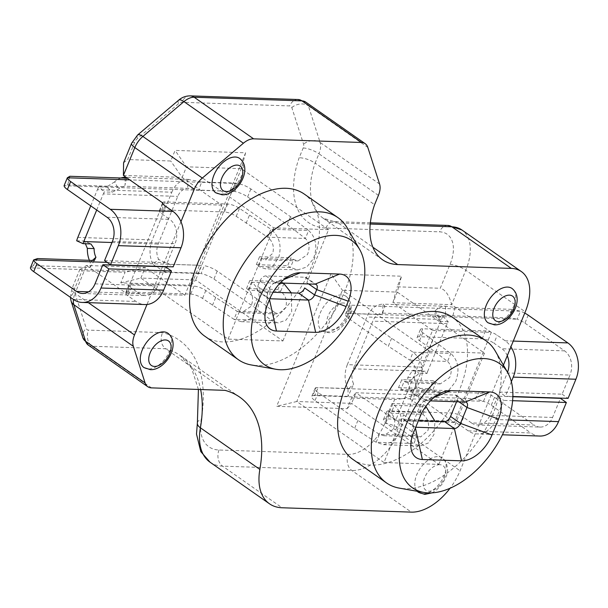 <?xml version="1.0" encoding="UTF-8"?>
<svg xmlns="http://www.w3.org/2000/svg" width="608" height="608" viewBox="0 0 608 608"><rect width="100%" height="100%" fill="white"/><g stroke="black" fill="none" stroke-linecap="round" stroke-linejoin="round"><path stroke-width="0.46" stroke-dasharray="3.04 2.28" d="M256.325 264.64L259.586 256.698L261.934 258.484L265.445 259.821L272.726 253.384C274.398 246.605 272.711 241.209 267.664 237.188L270.925 229.246C279.384 236.261 281.968 245.7 278.677 257.549L273.076 265.894L265.141 268.782L258.674 266.433L256.325 264.64L287.668 265.696L290.457 267.505L293.717 259.555L261.934 258.484L258.674 266.433L290.457 267.505L297.791 269.884L306.766 267.026L313.424 258.719C317.703 246.901 316.107 237.5 308.628 230.516L305.376 238.465C309.426 242.448 310.133 247.813 307.473 254.554L298.095 260.923L293.717 259.555L290.928 257.754L287.668 265.696M283.944 283.396L280.683 291.346C285.722 295.366 287.409 300.762 285.745 307.542L278.464 313.979L274.953 312.641L237.242 311.372L241.619 312.732L250.998 306.371C253.658 299.622 252.951 294.257 248.892 290.274L252.153 282.325C259.631 289.317 261.227 298.718 256.941 310.528L250.291 318.843L241.315 321.693L278.16 322.954M291.316 292.889L291.688 311.699L286.087 320.044L278.16 322.939L271.692 320.591L274.953 312.641L256.842 298.832L253.582 306.774L271.692 320.591L233.981 319.314L241.315 321.693M90.752 205.861L97.379 189.711L171.813 192.219L152.251 239.909A23.925 18.073 91.9 0 0 152.942 264.404L158.627 259.38A14.957 11.294 91.9 0 1 158.202 244.066L177.756 196.384A14.957 11.294 91.9 0 1 187.75 188.366L198.649 190.053L234.779 191.474L238.04 183.532L235.015 183.099L231.952 191.178M96.702 210.026L103.322 193.876L177.756 196.384M89.384 260.323A23.925 18.073 -88.1 0 0 90.258 262.291L90.037 267.535L33.227 265.62L30.4 267.847L201.096 273.6L198.086 273.152L201.537 265.339L168.234 264.214L158.627 259.38M33.227 265.62L37.536 258.575M107.107 262.375L201.537 265.339M256.842 298.832L217.2 271.092A11.962 3.458 -157.7 0 0 204.356 265.658L201.096 273.6A11.962 3.458 -157.7 0 1 213.94 279.042L253.582 306.774M198.086 273.152L164.783 272.027L168.234 264.214M164.783 272.027L152.942 264.404M76.676 240.776L84.512 241.042L90.888 243.937M84.512 241.042L85.386 243.747M90.258 262.291L92.37 260.429M90.037 267.535L94.339 260.49M277.886 289.545L246.552 288.488L248.892 290.274L280.683 291.346L277.886 289.545L281.147 281.595L249.812 280.539L252.153 282.325L279.931 283.267M246.552 288.488L249.812 280.539M283.495 283.108L281.147 281.595M95.023 283.86L157.708 285.973L165.551 266.844M212.45 305.391L215.711 297.441L237.242 311.372L233.981 319.314L202.54 298.452A8.976 2.592 22.3 0 0 190.714 294.097L128.037 291.984A8.976 2.592 22.3 0 0 125.681 292.737A8.976 2.592 22.3 0 0 128.106 295.944L136.032 301.492A26.919 20.338 91.9 0 0 144.902 304.555M157.708 285.973A17.944 13.558 91.9 0 1 145.206 295.587A17.944 13.558 91.9 0 1 139.293 293.542L131.366 287.994L128.106 295.944M215.711 297.441L205.8 290.51A8.976 2.592 22.3 0 0 193.975 286.148L131.298 284.035A8.976 2.592 22.3 0 0 128.942 284.795A8.976 2.592 22.3 0 0 131.366 287.994M107.031 217.254L169.716 219.366L161.789 213.818A8.976 2.592 -157.7 0 1 159.364 210.611A8.976 2.592 -157.7 0 1 161.713 209.859L224.398 211.972A8.976 2.592 -157.7 0 1 236.223 216.326L267.664 237.188L305.376 238.465L287.265 224.648L247.623 196.916A11.962 3.458 22.3 0 0 234.779 191.474L64.083 185.721L67.769 184.855L124.572 186.77L125.073 186.253A14.957 11.294 -88.1 0 0 118.53 189.096L112.108 192.189L104.272 191.923A14.957 11.294 -88.1 0 0 103.322 193.876M69.874 176.274L67.769 184.855M126.677 178.19L124.876 185.531M125.119 178.136L125.081 184.361M120.931 178A23.925 18.073 -88.1 0 0 114.661 181.83L118.53 189.096M114.661 181.83L106.734 186.861L112.108 192.189M106.734 186.861L98.899 186.595L104.272 191.923M98.899 186.595A23.925 18.073 -88.1 0 0 97.379 189.711M171.813 192.219A23.925 18.073 91.9 0 1 187.804 179.398L187.75 188.366M187.804 179.398L201.719 181.974L198.649 190.053M201.719 181.974L235.015 183.099M104.561 260.596L167.246 262.709L173.189 266.866M167.246 262.709L175.089 243.588A17.944 13.558 91.9 0 0 169.716 219.366M259.586 256.698L290.928 257.754M162.572 202.836A8.976 2.592 -157.7 0 1 162.617 202.669A8.976 2.592 -157.7 0 1 164.973 201.909L227.658 204.022A8.976 2.592 -157.7 0 1 239.476 208.384L270.925 229.246L308.628 230.516L290.525 216.706L250.884 188.966A11.962 3.458 22.3 0 0 238.04 183.532L129.762 179.877M246.134 223.265L249.386 215.316M287.265 224.648L290.525 216.706M426.132 406.372L422.872 414.322L420.082 412.513L388.74 411.456L391.088 413.25C395.147 417.232 395.846 422.598 393.194 429.339L383.808 435.708L379.438 434.34L376.177 442.29L383.511 444.668L392.487 441.811L399.137 433.504C403.416 421.686 401.82 412.285 394.349 405.3L391.088 413.25L422.872 414.322C427.918 418.334 429.605 423.73 427.941 430.51L420.66 436.947L417.141 435.609L413.881 443.559L420.356 445.907L428.283 443.019L433.884 434.674L435.016 421.283M475.114 398.696L479.423 391.651L486.772 393.353L483.512 401.303L475.114 398.696L418.312 396.781L410.704 391.271A23.925 18.073 91.9 0 1 407.801 377.378L412.786 370.287L420.622 370.553A23.925 18.073 91.9 0 1 421.77 367.171L441.324 319.489A23.925 18.073 91.9 0 1 442.844 316.373L435.009 316.107L435.1 310.817A23.925 18.073 91.9 0 1 445.565 306.265L454.951 307.435L511.754 309.35L509.656 317.931L517.195 319.177L346.499 313.424L349.76 305.474A11.962 3.458 22.3 0 0 348.711 306.272A11.962 3.458 22.3 0 0 351.941 310.551L391.582 338.291L413.121 352.214C421.58 359.237 424.164 368.668 420.865 380.517L415.272 388.862L407.337 391.75L400.87 389.401L404.13 381.459L407.641 382.789L414.922 376.36C416.594 369.58 414.907 364.177 409.86 360.164L447.564 361.433C451.622 365.416 452.322 370.781 449.669 377.53L440.283 383.891L435.913 382.531L432.653 390.473L439.987 392.852L448.962 390.002L455.612 381.687C459.891 369.877 458.295 360.476 450.824 353.484L422.811 332.743A8.976 2.592 -157.7 0 1 420.379 329.536A8.976 2.592 -157.7 0 1 422.735 328.776L485.42 330.889A8.976 2.592 -157.7 0 1 497.238 335.251L505.172 340.799A26.919 20.338 -88.1 0 1 510.91 346.849M421.77 367.171L347.335 364.663L366.89 316.981A23.925 18.073 -88.1 0 1 382.88 304.152L382.835 313.12A14.957 11.294 -88.1 0 0 372.833 321.138L353.278 368.82A14.957 11.294 -88.1 0 0 353.712 384.134L351.561 388.573L316.076 387.6L312.816 395.55L314.815 395.261L318.265 387.456M442.844 316.373L448.218 321.7A14.957 11.294 91.9 0 0 447.268 323.646L427.713 371.336L353.278 368.82M511.754 309.35L520.456 311.228L517.195 319.177A11.962 3.458 22.3 0 1 524.947 323.122L528.208 315.172M391.582 338.291L388.322 346.233L348.68 318.501A11.962 3.458 22.3 0 1 345.45 314.222A11.962 3.458 22.3 0 1 346.499 313.424L381.984 314.412L382.782 313.112L509.656 317.931M524.742 313.112A11.962 3.458 22.3 0 0 520.456 311.228L351.751 305.208L348.68 313.287M351.751 305.208L385.046 306.333L381.984 314.412L382.842 311.205M385.046 306.333L383.086 304.144L446.705 306.288M435.009 316.107L440.382 321.434L438.976 318.075A14.957 11.294 91.9 0 1 445.512 315.233L446.401 315.256M448.218 321.7L440.382 321.434M435.1 310.817L438.976 318.075M445.565 306.265L445.512 315.233M454.951 307.435L452.854 316.016M398.521 387.615L429.864 388.672L432.653 390.473L400.87 389.401L398.521 387.615L401.782 379.666L433.124 380.722L429.864 388.672M433.124 380.722L435.913 382.531L404.13 381.459L401.782 379.666M499.442 392.084L562.119 394.197L569.962 375.075L507.285 372.962L499.442 392.084L505.385 396.249L512.856 396.5M562.119 394.197L568.07 398.362M511.351 381.695L505.385 396.249M432.721 339.674L429.461 347.624L447.564 361.433L450.824 353.484L413.121 352.214L409.86 360.164L388.322 346.233M507.285 372.962A17.944 13.558 -88.1 0 0 507.543 372.301M507.277 355.703A17.944 13.558 -88.1 0 0 501.912 348.749L493.985 343.201L497.238 335.251M524.947 323.122L564.589 350.862A17.944 13.558 91.9 0 1 569.962 375.075M429.461 347.624L419.55 340.685A8.976 2.592 -157.7 0 1 417.126 337.478A8.976 2.592 -157.7 0 1 419.474 336.726L482.159 338.838A8.976 2.592 -157.7 0 1 493.985 343.201M418.312 396.781L422.613 389.736L416.389 386.247A14.957 11.294 91.9 0 1 414.58 377.56L419.163 373.183L426.998 373.449A14.957 11.294 91.9 0 1 427.713 371.336M479.423 391.651L422.613 389.736M410.704 391.271L416.389 386.247M407.801 377.378L414.58 377.56M412.786 370.287L419.163 373.183M420.622 370.553L426.998 373.449M347.335 364.663A23.925 18.073 -88.1 0 0 348.019 389.158L353.712 384.134M348.019 389.158L348.11 396.386L351.561 388.573M348.11 396.386L314.815 395.261M512.605 400.687L503.69 400.383L495.847 419.512A26.919 20.338 -88.1 0 1 477.098 433.93L502.421 434.788M512.856 396.735L497.739 396.226L503.69 400.383M540.079 427.074A17.944 13.558 91.9 0 1 534.166 425.038L471.489 422.925A17.944 13.558 -88.1 0 0 477.402 424.962L540.079 427.074A17.944 13.558 91.9 0 0 552.581 417.46L560.424 398.339M497.739 396.226L489.896 415.348A17.944 13.558 -88.1 0 1 477.402 424.962M420.082 412.513L423.343 404.563L392 403.507L394.349 405.3L425.82 406.357M388.74 411.456L392 403.507M425.919 406.228L423.343 404.563M539.782 436.042A26.919 20.338 91.9 0 1 530.906 432.987L468.228 430.874A26.919 20.338 -88.1 0 0 477.098 433.93M468.228 430.874L460.302 425.326A8.976 2.592 22.3 0 0 448.476 420.964L385.799 418.851A8.976 2.592 22.3 0 0 383.443 419.604A8.976 2.592 22.3 0 0 385.867 422.811L413.881 443.559L376.177 442.29L354.639 428.359L314.997 400.626A11.962 3.458 -157.7 0 1 311.767 396.348A11.962 3.458 -157.7 0 1 312.816 395.55L483.512 401.303A11.962 3.458 -157.7 0 1 491.264 405.247L530.906 432.987M471.489 422.925L463.562 417.377A8.976 2.592 22.3 0 0 451.736 413.014L389.052 410.902A8.976 2.592 22.3 0 0 386.703 411.662A8.976 2.592 22.3 0 0 389.128 414.869L417.141 435.609L379.438 434.34L357.899 420.417L318.258 392.677A11.962 3.458 -157.7 0 1 315.028 388.398A11.962 3.458 -157.7 0 1 316.076 387.6L486.772 393.353A11.962 3.458 -157.7 0 1 494.524 397.298L534.166 425.038M399.038 421.8L395.778 429.75M357.899 420.417L354.639 428.359M488.011 322.772A20.938 12.312 125 0 0 492.412 324.163A20.938 12.312 125 0 0 512.118 309.442A20.938 12.312 125 0 0 512.02 288.466M418.471 492.32A20.938 12.312 125 0 0 422.872 493.711A20.938 12.312 125 0 0 442.578 478.99A20.938 12.312 125 0 0 442.48 458.014A20.938 12.312 125 0 0 438.079 456.623A20.938 12.312 125 0 0 419.041 470.189A20.938 12.312 125 0 0 417.286 491.279M341.567 294.903A20.938 12.312 125 0 0 321.86 309.624A20.938 12.312 125 0 0 321.959 330.6A20.938 12.312 125 0 0 326.359 331.991A20.938 12.312 125 0 0 346.066 317.27A20.938 12.312 125 0 0 345.967 296.294A20.938 12.312 125 0 0 341.567 294.903M215.665 192.728A20.938 12.312 125 0 0 220.066 194.119A20.938 12.312 125 0 0 239.772 179.398A20.938 12.312 125 0 0 239.674 158.414M143.959 367.574A20.938 12.312 125 0 0 148.352 368.965A20.938 12.312 125 0 0 168.059 354.244A20.938 12.312 125 0 0 167.96 333.268M495.277 351.059A86.739 51.011 -55 0 1 480.434 437.6A86.739 51.011 -55 0 1 404.753 488.68A86.739 51.011 -55 0 1 399.365 488.133M347.206 227.886A86.739 51.011 -55 0 1 332.363 314.427A86.739 51.011 -55 0 1 256.682 365.514A86.739 51.011 -55 0 1 251.294 364.96M204.767 336.178A86.739 51.011 125 0 0 222.984 341.939A86.739 51.011 125 0 0 304.631 280.949A86.739 51.011 125 0 0 304.22 194.036M352.838 459.344A86.739 51.011 125 0 0 371.055 465.105A86.739 51.011 125 0 0 452.702 404.122A86.739 51.011 125 0 0 452.291 317.209M351.53 398.08L394.622 399.532L384.849 423.373A35.895 21.105 -55 0 1 348.3 454.374L219.024 450.011A47.964 28.204 -55 0 1 201.248 419.315A138.145 81.244 125 0 0 162.503 332.614L88.449 330.121A5.981 3.519 -55 0 1 86.313 328.472L74.548 291.855A5.981 3.519 -55 0 1 74.936 288.07L82.019 270.811L125.111 272.262L120.764 282.864L191.277 285.243L245.602 152.783L175.089 150.404L170.742 160.998L127.65 159.547L134.725 142.287A5.981 3.519 -55 0 1 137.416 138.578L178.478 103.748A5.981 3.519 -55 0 1 181.883 102.288L289.674 105.921A5.981 3.519 -55 0 1 291.81 107.563L303.574 144.18A5.981 3.519 -55 0 1 303.187 147.964L299.182 157.723A84.018 49.408 125 0 0 325.964 228.008L439.569 231.838A35.895 21.105 -55 0 1 450.034 264.419L440.26 288.26L397.161 286.809L401.508 276.214L330.995 273.836L276.67 406.296L347.183 408.675L351.53 398.08L355.969 392.76L351.622 403.362L296.78 401.508L342.41 290.244L397.26 292.091L392.912 302.693L451.676 304.669L465.796 270.233L525.266 311.843M328.563 229.687L273.722 227.833L186.504 166.812L241.353 168.659L328.563 229.687L306.835 282.667A5.981 3.519 125 0 0 306.348 277.636A5.981 3.519 125 0 0 305.094 277.24L265.916 275.918A5.981 3.519 125 0 0 259.829 281.086L257.655 286.383A5.981 3.519 125 0 0 258.142 291.414A5.981 3.519 125 0 0 259.396 291.81L273.083 292.273M280.189 283.001L275.827 282.849A5.981 3.519 125 0 0 273.912 283.32A5.981 3.519 125 0 0 269.739 288.017L267.566 293.314A5.981 3.519 125 0 0 267.034 295.344A5.981 3.519 125 0 0 268.052 298.353A5.981 3.519 125 0 0 269.306 298.748L269.846 298.764M456.585 401.751L457.079 400.543A5.981 3.519 125 0 0 456.593 395.504A5.981 3.519 125 0 0 455.331 395.109L416.161 393.786A5.981 3.519 125 0 0 410.066 398.954L429.628 351.272L342.41 290.244L330.995 273.836M347.183 408.675L351.622 403.362L438.839 464.383L383.99 462.536L403.552 414.854A5.981 3.519 125 0 0 404.039 419.885A5.981 3.519 125 0 0 405.293 420.28L418.418 420.721M430.434 400.87L426.071 400.725A5.981 3.519 125 0 0 424.156 401.189A5.981 3.519 125 0 0 419.976 405.886L413.463 421.785A5.981 3.519 125 0 0 412.931 423.814A5.981 3.519 125 0 0 413.949 426.816A5.981 3.519 125 0 0 415.203 427.211L415.743 427.234M137.309 265.894L126.099 293.238L86.458 265.498L75.035 293.352L88.312 302.647M180.956 221.684L162.572 266.509M162.473 266.745L146.999 304.479M137.408 265.666L162.807 203.733M432.554 330.433L491.317 332.409L454.374 422.484L414.732 394.744L355.969 392.76L395.61 420.5L432.554 330.433L392.912 302.693L397.161 286.809M491.317 332.409L451.676 304.669C449.016 294.918 445.208 289.454 440.26 288.26M503.409 365.134L460.074 470.79A47.857 28.143 -55 0 1 450.057 488.254M151.491 387.874L92.028 346.264L165.513 348.741L224.975 390.351M370.226 224.04L338.238 222.961A72.056 42.378 -55 0 1 323.099 218.173A72.056 42.378 -55 0 1 315.126 163.088L374.589 204.698M245.602 152.783L241.353 168.659L195.715 279.931L140.874 278.076L145.221 267.482L86.458 265.498L79.792 269.587L82.019 270.811M120.764 282.864L140.874 278.076L228.084 339.104L282.933 340.951L195.715 279.931L191.277 285.243M282.933 340.951L304.661 287.964M383.99 462.536L296.78 401.508L276.67 406.296M454.374 422.484L395.61 420.5M123.401 175.423L182.164 177.407L186.504 166.812L175.089 150.404M126.099 293.238L184.862 295.222L221.806 205.147L182.164 177.407L170.742 160.998M221.806 205.147L163.043 203.163M184.862 295.222L145.221 267.482L125.111 272.262M228.084 339.104L273.722 227.833M438.839 464.383L484.47 353.119L397.26 292.091L401.508 276.214M429.628 351.272L484.47 353.119M123.591 162.792L127.65 159.547M210.018 462.179A59.926 35.241 125 0 0 222.604 466.154L351.888 470.516A47.857 28.143 125 0 0 400.611 429.187L414.732 394.744C406.836 397.776 400.132 399.372 394.622 399.532M198.421 389.454L191.604 368.304L180.128 355.429A126.183 74.206 -55 0 0 165.513 348.741C160.998 344.728 159.995 339.355 162.503 332.614M378.412 195.388L318.949 153.778L315.126 163.088C309.829 159.737 304.517 157.951 299.182 157.723M77.816 237.401L152.251 239.909M111.978 242.508L158.202 244.066M73.355 299.379L136.032 301.492M217.2 271.092L213.94 279.042M205.8 290.51L202.54 298.452M193.975 286.148L190.714 294.097M131.298 284.035L128.037 291.984M88.563 291.832L139.293 293.542M112.412 241.475L175.089 243.588M161.789 213.818L165.049 205.876M161.713 209.859L164.973 201.909M224.398 211.972L227.658 204.022M236.223 216.326L239.476 208.384M247.623 196.916L250.884 188.966M441.324 319.489L366.89 316.981M447.268 323.646L372.833 321.138M513.274 341.073L505.172 340.799M348.68 318.501L351.941 310.551M419.55 340.685L422.811 332.743M419.474 336.726L422.735 328.776M482.159 338.838L485.42 330.889M564.589 350.862L501.912 348.749M508.508 419.938L495.847 419.512M552.581 417.46L489.896 415.348M494.524 397.298L491.264 405.247M463.562 417.377L460.302 425.326M451.736 413.014L448.476 420.964M389.052 410.902L385.799 418.851M389.128 414.869L385.867 422.811M318.258 392.677L314.997 400.626M439.873 464.694A14.957 8.793 125 0 0 424.65 477.607A14.957 8.793 125 0 0 429.005 491.188A14.957 8.793 125 0 0 444.235 478.268A14.957 8.793 125 0 0 439.873 464.694M343.36 302.974A14.957 8.793 125 0 0 328.13 315.894A14.957 8.793 125 0 0 332.492 329.468A14.957 8.793 125 0 0 347.723 316.548A14.957 8.793 125 0 0 343.36 302.974M259.396 291.81L269.306 298.748L269.504 299.615M257.655 286.383L267.566 293.314L267.748 303.886M259.829 281.086L269.739 288.017L269.922 298.589M265.916 275.918L275.827 282.849L284.027 279.482M305.094 277.24L315.005 284.172M306.835 282.667L308.682 283.959M455.331 395.109L465.249 402.048M457.079 400.543L458.926 401.827M405.293 420.28L415.203 427.211L415.401 428.085M403.552 414.854L413.463 421.785L413.645 432.349M410.066 398.954L419.976 405.886L420.166 416.457M416.161 393.786L426.071 400.725L434.272 397.351M450.034 264.419A11.962 3.458 22.3 0 1 465.796 270.233A47.857 28.143 125 0 0 461.898 229.968M384.849 423.373A11.962 3.458 22.3 0 1 400.611 429.187L460.074 470.79M348.3 454.374A11.962 9.036 91.9 0 0 351.888 470.516L411.35 512.126M219.024 450.011A11.962 9.036 91.9 0 0 222.604 466.154L282.066 507.764M239.59 397.039L180.128 355.429A126.183 74.206 -55 0 1 200.64 389.53M379.574 184.034L320.112 142.424L308.355 105.807L367.817 147.417M325.964 228.008A11.962 9.036 -88.1 0 1 334.294 221.601A11.962 9.036 -88.1 0 1 338.238 222.961L372.886 247.205M88.259 345.07A17.944 10.556 125 0 0 92.028 346.264A11.962 9.036 91.9 0 1 88.449 330.121M74.936 288.07A11.962 3.458 -157.7 0 0 71.797 289.081A11.962 3.458 -157.7 0 0 75.035 293.352A17.944 10.556 125 0 0 73.431 299.44M291.81 107.563A11.962 8.839 -17.8 0 1 308.355 105.807A17.944 10.556 125 0 0 305.718 102.06M303.187 147.964A11.962 3.458 22.3 0 1 318.949 153.778A17.944 10.556 125 0 0 320.112 142.424A11.962 8.839 -17.8 0 0 303.574 144.18M71.09 301.066A11.962 8.839 162.2 0 1 74.548 291.855M82.848 337.683A11.962 8.839 162.2 0 1 86.313 328.472M197.387 422.803A11.962 6.019 -170.1 0 1 201.248 419.315M447.898 225.431A11.962 9.036 -88.1 0 0 439.569 231.838M298.011 99.514A11.962 9.036 -88.1 0 0 289.674 105.921M190.22 95.874A11.962 9.036 -88.1 0 0 181.883 102.288M178.668 100.168A11.962 3.944 -130.3 0 0 178.478 103.748M137.606 135.006A11.962 3.944 -130.3 0 0 137.416 138.578M131.586 143.298A11.962 3.458 -157.7 0 1 134.725 142.287M297.791 269.899L265.141 268.797M241.619 312.748L278.464 313.986M128.942 284.795L125.681 292.737M82.528 293.474L145.206 295.587M188.64 188.389L125.02 186.246M188.944 179.421L126.076 177.3M159.364 210.611L162.617 202.669M298.095 260.931L265.445 259.829M383.808 435.716L420.652 436.954M439.987 392.874L407.337 391.772M440.283 383.906L407.641 382.804M417.126 337.478L420.379 329.536M345.45 314.222L348.711 306.272M383.511 444.684L420.356 445.922M386.703 411.662L383.443 419.604M315.028 388.398L311.767 396.348M321.959 330.6L328.328 332.675C343.11 333.701 359.746 307.26 345.967 296.294M258.142 291.414L268.052 298.353M306.348 277.636L316.259 284.567M456.593 395.504L466.503 402.443M404.039 419.885L413.949 426.816M370.356 222.817L334.294 221.601L323.099 218.173L382.561 259.783M431.923 492.868L436.21 490.306L442.54 483.694L446.606 475.555L447.655 469.361L446.356 462.703L442.48 458.014M273.912 283.32L290.806 275.09M267.034 295.344L265.088 314.04M412.931 423.814L410.985 442.502M424.156 401.189L441.051 392.958M70.376 297.297L71.797 289.081L79.792 269.587"/><path stroke-width="0.91" d="M283.495 283.108L291.316 292.889M96.702 210.026L83.767 241.558A14.957 11.294 -88.1 0 0 83.053 243.671L76.676 240.776A23.925 18.073 -88.1 0 1 77.816 237.401L90.752 205.861M92.37 260.429L95.95 257.268L94.339 260.49L37.536 258.575L33.66 259.897L107.107 262.375M30.4 267.847L33.66 259.897A11.962 3.458 -157.7 0 0 36.966 263.697L33.706 271.639A11.962 3.458 -157.7 0 1 30.4 267.847M83.053 243.671L90.888 243.937L94.134 248.581A14.957 11.294 -88.1 0 0 95.95 257.268M85.386 243.747L87.362 248.391L94.134 248.581M87.362 248.391A23.925 18.073 -88.1 0 0 89.384 260.323M171.494 271.008L108.817 268.896L100.974 288.017L163.651 290.13L171.494 271.008L165.551 266.844L102.866 264.731L108.817 268.896M102.866 264.731L95.023 283.86A17.944 13.558 -88.1 0 1 82.528 293.474A17.944 13.558 -88.1 0 1 76.608 291.43L36.966 263.697M163.651 290.13A26.919 20.338 91.9 0 1 144.902 304.555L82.224 302.442A26.919 20.338 -88.1 0 0 100.974 288.017M33.706 271.639L73.355 299.379A26.919 20.338 -88.1 0 0 82.224 302.442M129.762 179.877L67.344 177.772A11.962 3.458 22.3 0 0 70.65 181.572L110.291 209.304A26.919 20.338 -88.1 0 1 118.355 245.632L110.512 264.754L104.561 260.596L112.412 241.475A17.944 13.558 -88.1 0 0 107.031 217.254L67.389 189.514A11.962 3.458 22.3 0 1 64.083 185.721L67.344 177.772L69.874 176.274L126.677 178.19L125.126 177.285L125.119 178.136M126.076 177.3L125.126 177.285A23.925 18.073 -88.1 0 0 120.931 178M110.512 264.754L173.189 266.866L181.032 247.745A26.919 20.338 91.9 0 0 172.976 211.417L165.049 205.876A8.976 2.592 -157.7 0 1 162.572 202.836M425.82 406.357L435.016 421.283M512.856 396.5L568.07 398.362L575.913 379.24L513.228 377.12L511.351 381.695M513.228 377.12A26.919 20.338 -88.1 0 0 510.91 346.849M507.543 372.301A17.944 13.558 -88.1 0 0 507.277 355.703M524.742 313.112A11.962 3.458 22.3 0 1 528.208 315.172L567.849 342.912A26.919 20.338 91.9 0 1 575.913 379.24M512.856 396.735L560.424 398.339L566.367 402.496L512.605 400.687M502.421 434.788L539.782 436.042A26.919 20.338 91.9 0 0 558.524 421.625L566.367 402.496M507.619 287.075A20.938 12.312 125 0 0 487.912 301.796A20.938 12.312 125 0 0 488.011 322.772L494.38 324.839C509.162 325.873 525.791 299.432 512.02 288.466A20.938 12.312 125 0 0 507.619 287.075M417.286 491.279A20.938 12.312 125 0 0 418.471 492.32L424.84 494.388L431.923 492.868M235.273 157.024A20.938 12.312 125 0 0 215.566 171.745A20.938 12.312 125 0 0 215.665 192.728L222.034 194.796C236.816 195.829 253.452 169.381 239.674 158.414A20.938 12.312 125 0 0 235.273 157.024M163.567 331.877A20.938 12.312 125 0 0 143.86 346.598A20.938 12.312 125 0 0 143.959 367.574L150.328 369.641C165.11 370.675 181.739 344.234 167.96 333.268A20.938 12.312 125 0 0 163.567 331.877M483.634 358.538A75.856 44.604 125 0 0 407.808 420.774A75.856 44.604 125 0 0 423.822 492.427A75.856 44.604 125 0 0 428.526 492.906A75.856 44.604 125 0 0 494.707 448.233A75.856 44.604 125 0 0 507.688 372.56A75.856 44.604 125 0 0 483.634 358.538M423.822 492.427L399.365 488.133A86.739 51.011 -55 0 1 386.536 482.927A86.739 51.011 -55 0 1 386.126 396.013A86.739 51.011 -55 0 1 467.772 335.031A86.739 51.011 -55 0 1 485.99 340.784A86.739 51.011 -55 0 1 495.277 351.059L507.688 372.56M335.563 235.372A75.856 44.604 125 0 0 259.738 297.601A75.856 44.604 125 0 0 275.751 369.254A75.856 44.604 125 0 0 280.455 369.74A75.856 44.604 125 0 0 346.636 325.067A75.856 44.604 125 0 0 359.617 249.386A75.856 44.604 125 0 0 335.563 235.372M275.751 369.254L251.294 364.96A86.739 51.011 -55 0 1 238.465 359.754A86.739 51.011 -55 0 1 238.055 272.84A86.739 51.011 -55 0 1 319.702 211.858A86.739 51.011 -55 0 1 337.919 217.618A86.739 51.011 -55 0 1 347.206 227.886L359.617 249.386M337.919 217.618L304.22 194.036A86.739 51.011 125 0 0 286.003 188.282A86.739 51.011 125 0 0 204.364 249.265A86.739 51.011 125 0 0 204.767 336.178L238.465 359.754M485.99 340.784L452.291 317.209A86.739 51.011 125 0 0 434.074 311.448A86.739 51.011 125 0 0 352.435 372.438A86.739 51.011 125 0 0 352.838 459.344L386.536 482.927M269.846 298.764L308.484 300.071A5.981 3.519 125 0 0 314.572 294.903L316.745 289.606A5.981 3.519 125 0 0 316.259 284.567A5.981 3.519 125 0 0 315.005 284.172L280.189 283.001M273.083 292.273L298.574 293.132A5.981 3.519 125 0 0 304.661 287.964L314.572 294.903L346.104 306.523A29.914 17.586 -55 0 1 315.651 332.356L276.473 331.033A29.914 17.586 -55 0 1 265.088 314.04A29.914 17.586 -55 0 1 267.748 303.886L269.922 298.589A29.914 17.586 -55 0 1 290.806 275.09A29.914 17.586 -55 0 1 300.375 272.756L339.553 274.071A29.914 17.586 -55 0 1 348.278 301.226L346.104 306.523M415.743 427.234L454.381 428.534A5.981 3.519 125 0 0 460.469 423.373L466.99 407.474A5.981 3.519 125 0 0 466.503 402.443A5.981 3.519 125 0 0 465.249 402.048L430.434 400.87M418.418 420.721L444.471 421.602A5.981 3.519 125 0 0 450.558 416.434L456.585 401.751M202.335 178.053L243.405 143.222L183.943 101.612L142.872 136.45L202.335 178.053A17.944 10.556 125 0 0 194.286 189.179L180.956 221.684M146.999 304.479L134.497 334.962A17.944 10.556 125 0 0 133.327 346.317L145.092 382.934A17.944 10.556 125 0 0 147.721 386.68A17.944 10.556 125 0 0 151.491 387.874L224.975 390.351A126.183 74.206 125 0 1 239.59 397.039A126.183 74.206 125 0 1 259.859 469.414A59.926 35.241 -55 0 0 269.481 503.789A59.926 35.241 -55 0 0 282.066 507.764L411.35 512.126A47.857 28.143 -55 0 0 450.057 488.254M162.807 203.733L163.043 203.163L123.401 175.423L123.591 162.792L131.586 143.298A11.962 3.458 -157.7 0 0 134.824 147.569L123.401 175.423M503.409 365.134L525.266 311.843A47.857 28.143 125 0 0 521.36 271.571A47.857 28.143 125 0 0 511.305 268.394L397.7 264.564A72.056 42.378 -55 0 1 382.561 259.783A72.056 42.378 -55 0 1 374.589 204.698L378.412 195.388A17.944 10.556 125 0 0 379.574 184.034L367.817 147.417A17.944 10.556 125 0 0 365.188 143.67A17.944 10.556 125 0 0 361.418 142.477L301.948 100.875L194.157 97.234L253.627 138.844L361.418 142.477M253.627 138.844A17.944 10.556 125 0 0 243.405 143.222M413.645 432.349L420.166 416.457A29.914 17.586 -55 0 1 441.051 392.958A29.914 17.586 -55 0 1 450.619 390.625L489.797 391.947A29.914 17.586 -55 0 1 498.514 419.094L492.001 434.994A29.914 17.586 -55 0 1 461.548 460.826L422.37 459.504A29.914 17.586 -55 0 1 410.985 442.502A29.914 17.586 -55 0 1 413.645 432.349M283.944 283.396L279.931 283.267M83.767 241.558L111.978 242.508M76.608 291.43L88.563 291.832M118.355 245.632L181.032 247.745M110.291 209.304L172.976 211.417M67.389 189.514L70.65 181.572M567.849 342.912L513.274 341.073M558.524 421.625L508.508 419.938M509.413 295.146A14.957 8.793 125 0 0 494.182 308.058A14.957 8.793 125 0 0 498.545 321.64A14.957 8.793 125 0 0 513.775 308.72A14.957 8.793 125 0 0 509.413 295.146M237.067 165.102A14.957 8.793 125 0 0 221.836 178.015A14.957 8.793 125 0 0 226.199 191.588A14.957 8.793 125 0 0 241.429 178.676A14.957 8.793 125 0 0 237.067 165.102M165.353 339.948A14.957 8.793 125 0 0 150.13 352.86A14.957 8.793 125 0 0 154.493 366.442A14.957 8.793 125 0 0 169.716 353.522A14.957 8.793 125 0 0 165.353 339.948M298.574 293.132L308.484 300.071L315.651 332.356M308.682 283.959L316.745 289.606L348.278 301.226M458.926 401.827L466.99 407.474L498.514 419.094M450.558 416.434L460.469 423.373L492.001 434.994M444.471 421.602L454.381 428.534L461.548 460.826M88.312 302.647L134.497 334.962M194.286 189.179L134.824 147.569A17.944 10.556 125 0 1 142.872 136.45A11.962 3.944 -130.3 0 0 137.606 135.006L178.668 100.168A11.962 3.944 -130.3 0 1 183.943 101.612A17.944 10.556 125 0 1 194.157 97.234A11.962 9.036 -88.1 0 0 190.22 95.874L298.011 99.514L305.718 102.06A17.944 10.556 125 0 0 301.948 100.875A11.962 9.036 -88.1 0 0 298.011 99.514M370.226 224.04L451.843 226.792A11.962 9.036 -88.1 0 0 447.898 225.431L461.898 229.968A47.857 28.143 125 0 0 451.843 226.792L511.305 268.394M200.64 389.53A126.183 74.206 -55 0 1 200.397 427.804L259.859 469.414M198.421 389.454L197.387 422.803A11.962 6.019 -170.1 0 0 200.397 427.804A59.926 35.241 125 0 0 210.018 462.179L269.481 503.789M133.327 346.317L73.864 304.714L85.629 341.324L145.092 382.934M372.886 247.205L397.7 264.564M73.431 299.44A17.944 10.556 125 0 0 73.864 304.714A11.962 8.839 162.2 0 1 71.09 301.066L82.848 337.683A11.962 8.839 162.2 0 0 85.629 341.324A17.944 10.556 125 0 0 88.259 345.07L147.721 386.68M315.005 284.172L339.553 274.071M284.027 279.482L300.375 272.756M276.473 331.033L269.504 299.615M422.37 459.504L415.401 428.085M465.249 402.048L489.797 391.947M434.272 397.351L450.619 390.625M461.898 229.968L521.36 271.571M305.718 102.06L365.188 143.67M70.376 297.297L71.09 301.066M82.848 337.683L88.259 345.07M197.387 422.803L196.506 434.074L200.792 451.607L210.018 462.179M370.356 222.817L447.898 225.431M190.22 95.874C185.835 95.874 181.99 97.303 178.668 100.168M137.606 135.006L131.586 143.298"/></g></svg>
